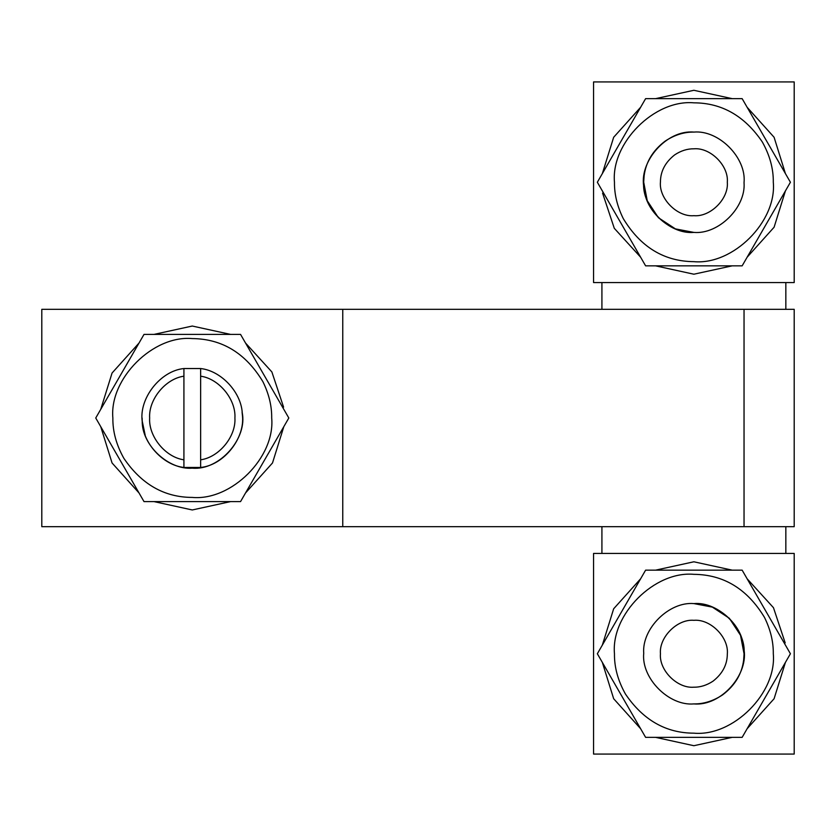 <?xml version="1.0" encoding="UTF-8"?>
<svg xmlns="http://www.w3.org/2000/svg" width="836" height="836" viewBox="0 0 836 836"><rect width="100%" height="100%" fill="white"/><g stroke="black" fill="none" stroke-linecap="round" stroke-linejoin="round"><path stroke-width="1.25" d="M283.592 407.142L271.878 371.947L245.523 343.021M283.832 426.621L272.494 462.977L245.523 492.979L272.494 462.977L283.832 426.621M192.28 509.96L230.59 501.6L192.28 509.96L153.97 501.6M139.037 492.979L112.066 462.977L100.728 426.621M100.728 409.379L112.066 373.023L139.037 343.021L112.066 373.023L100.728 409.379M192.28 326.04L153.97 334.4L192.28 326.04L230.59 334.4M192.28 497.42C231.572 500.973 275.253 457.292 271.7 418C271.846 406.014 268.92 393.902 262.901 381.676C245.69 353.231 222.146 338.862 192.28 338.58C152.988 335.027 109.307 378.708 112.86 418C112.672 431.449 116.34 444.888 123.853 458.306C141.493 484.295 164.305 497.336 192.28 497.42M144.011 501.6L95.743 418L144.011 334.4L240.549 334.4L288.817 418L240.549 501.6L144.011 501.6M242.325 414.583C245.648 437.5 224.257 465.161 200.64 467.46L200.64 368.54C221.488 370.787 242.064 392.993 242.325 414.583L242.085 412.075C248.02 437.876 219.743 470.72 192.28 468.16C168.778 470.135 141.796 445.389 142.214 421.062L142.12 418M145.192 435.284L142.214 421.062M785.192 642.894L773.478 607.699L747.123 578.773M785.432 662.373L774.094 698.729L747.123 728.731L774.094 698.729L785.432 662.373M693.88 745.712L732.19 737.352L693.88 745.712L655.57 737.352M640.637 728.731L613.666 698.729L602.328 662.373M602.328 645.131L613.666 608.775L640.637 578.773L613.666 608.775L602.328 645.131M693.88 561.792L655.57 570.152L693.88 561.792L732.19 570.152M693.88 733.172C733.172 736.725 776.853 693.044 773.3 653.752C773.446 641.766 770.52 629.654 764.501 617.428C747.29 588.983 723.746 574.614 693.88 574.332C654.588 570.779 610.907 614.46 614.46 653.752C614.272 667.201 617.94 680.64 625.453 694.058C643.093 720.047 665.905 733.088 693.88 733.172M645.611 737.352L597.343 653.752L645.611 570.152L742.149 570.152L790.417 653.752L742.149 737.352L645.611 737.352M743.685 647.827C749.62 673.628 721.343 706.472 693.88 703.912C668.873 706.19 641.212 678.184 643.72 653.313C641.745 628.557 669.26 601.387 693.88 603.592C716.233 601.847 742.504 624.126 743.685 647.827C742.504 624.126 716.233 601.847 693.88 603.592C718.887 601.314 746.548 629.32 744.04 654.191L743.653 659.98C741.919 673.92 734.928 685.541 722.67 694.831C713.275 701.028 703.672 704.058 693.88 703.912M693.88 687.192C700.411 687.286 706.807 685.269 713.077 681.131C722.523 673.701 727.268 664.672 727.32 654.045C728.992 637.46 710.558 618.797 693.88 620.312C677.338 618.818 658.946 637.21 660.44 653.752C658.946 670.294 677.338 688.686 693.88 687.192M744.04 653.752L740.518 635.287L729.347 618.285L712.345 607.114L693.88 603.592M794.2 754.072L593.56 754.072L593.56 553.432L794.2 553.432L794.2 754.072M602.568 193.106L614.282 228.301L640.637 257.227M602.328 173.627L613.666 137.271L640.637 107.269L613.666 137.271L602.328 173.627M693.88 90.288L655.57 98.648L693.88 90.288L732.19 98.648M747.123 107.269L774.094 137.271L785.432 173.627M785.432 190.869L774.094 227.225L747.123 257.227L774.094 227.225L785.432 190.869M693.88 274.208L732.19 265.848L693.88 274.208L655.57 265.848M693.88 102.828C654.588 99.275 610.907 142.956 614.46 182.248C614.314 194.234 617.24 206.346 623.259 218.572C640.47 247.017 664.014 261.386 693.88 261.668C733.172 265.221 776.853 221.54 773.3 182.248C773.488 168.799 769.82 155.36 762.307 141.942C744.667 115.953 721.855 102.912 693.88 102.828M742.149 98.648L790.417 182.248L742.149 265.848L645.611 265.848L597.343 182.248L645.611 98.648L742.149 98.648M644.075 188.173C638.14 162.372 666.417 129.528 693.88 132.088C718.887 129.81 746.548 157.816 744.04 182.687C746.015 207.443 718.5 234.613 693.88 232.408C671.527 234.153 645.256 211.874 644.075 188.173C645.256 211.874 671.527 234.153 693.88 232.408C668.873 234.686 641.212 206.68 643.72 181.809L644.107 176.02C645.841 162.079 652.832 150.459 665.09 141.169C674.485 134.972 684.088 131.942 693.88 132.088M200.64 467.46L183.92 467.46C163.072 465.213 142.496 443.007 142.235 421.417C138.912 398.5 160.303 370.839 183.92 368.54L183.92 376.19C165.507 378.687 148.474 399.462 149.644 418C148.474 436.538 165.507 457.313 183.92 459.81L183.92 467.46L192.28 468.16M200.64 368.54L183.92 368.54M142.235 421.417L142.496 424.165M183.92 459.81L183.92 376.19M200.64 459.81C219.053 457.313 236.086 436.538 234.916 418C236.086 399.462 219.053 378.687 200.64 376.19M744.04 309.32L794.2 309.32L794.2 526.68L744.04 526.68L744.04 309.32L41.8 309.32L41.8 526.68L744.04 526.68M342.76 526.68L342.76 309.32M693.88 148.808C687.349 148.714 680.953 150.731 674.683 154.869C665.237 162.299 660.492 171.328 660.44 181.955C658.768 198.54 677.202 217.203 693.88 215.688C710.422 217.182 728.814 198.79 727.32 182.248C728.814 165.706 710.422 147.314 693.88 148.808M643.72 182.248L647.242 200.713L658.413 217.715L675.415 228.886L693.88 232.408M593.56 81.928L794.2 81.928L794.2 282.568L593.56 282.568L593.56 81.928M785.84 553.432L785.84 526.68M601.92 553.432L601.92 526.68M601.92 282.568L601.92 309.32M785.84 282.568L785.84 309.32"/></g></svg>
